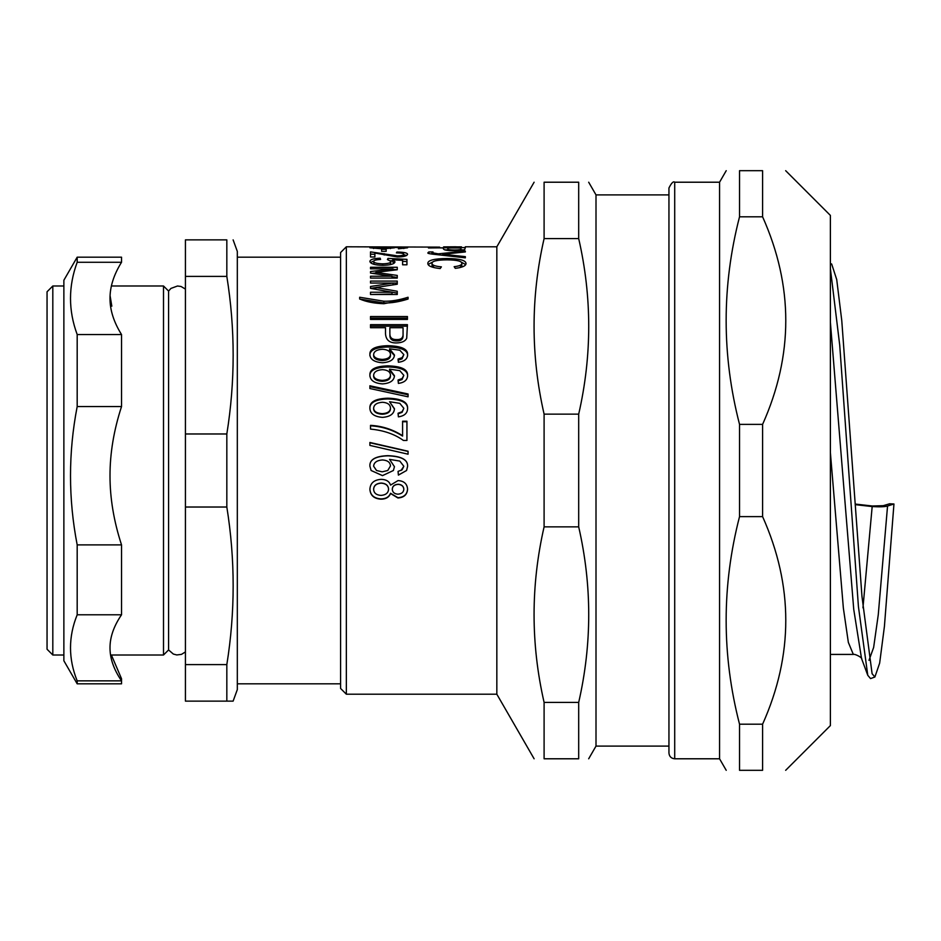 <?xml version="1.0" encoding="UTF-8"?>
<svg xmlns="http://www.w3.org/2000/svg" width="941" height="941" viewBox="0 0 941 941"><rect width="100%" height="100%" fill="white"/><g stroke="black" fill="none" stroke-linecap="round" stroke-linejoin="round"><path stroke-width="1.41" d="M111.391 655.007L121.53 678.732L121.53 680.849L77.186 680.849C68.281 658.829 68.281 636.798 77.186 614.779L121.53 614.779C113.814 626.106 109.968 637.116 110.003 647.82C109.968 658.512 113.814 669.522 121.53 680.849L121.53 683.825L77.186 683.825L63.87 660.77L63.87 280.23L77.186 257.175L77.186 262.268L121.53 262.268C113.814 274.654 109.968 286.699 110.003 298.403C109.968 310.118 113.814 322.163 121.53 334.537L77.186 334.537C68.281 310.448 68.281 286.358 77.186 262.268M111.826 306.178L110.073 295.674M121.53 406.559C113.814 430.26 109.968 453.315 110.003 475.723C109.968 498.13 113.814 521.185 121.53 544.886L77.186 544.886C68.281 498.777 68.281 452.668 77.186 406.559L121.53 406.559L121.53 334.537M77.186 683.825L77.186 680.849M77.186 614.779L77.186 544.886M77.186 406.559L77.186 334.537M121.53 614.779L121.53 544.886M121.53 262.268L121.53 257.175L77.186 257.175M63.87 655.007L52.814 655.007L47.05 649.231L47.05 291.769L52.814 285.993L52.814 655.007M168.58 291.063L163.511 285.993L163.511 655.007L168.58 649.937L168.58 291.063L170.944 288.416L177.508 286.005L181.013 286.476L185.424 289.087M340.583 683.825L237.32 683.825M185.424 664.605L185.424 507.023L226.828 507.023C235.262 559.554 235.262 612.073 226.828 664.605L185.424 664.605L185.424 701.127L233.121 701.127L237.32 689.6L237.32 251.4L233.121 239.873M185.424 276.395L226.828 276.395C235.262 328.927 235.262 381.446 226.828 433.977L185.424 433.977L185.424 239.873L226.828 239.873C235.262 239.873 235.262 239.873 226.828 239.873C235.262 239.873 235.262 239.873 226.828 239.873L226.828 276.395M226.828 433.977L226.828 507.023M226.828 664.605L226.828 701.127M185.424 433.977L185.424 507.023M163.511 655.007L110.556 655.007M668.945 187.988L668.945 753.012C669.286 756.517 671.215 758.446 674.709 758.787L674.709 182.213C673.38 181.013 671.462 182.942 668.945 187.988M674.709 182.213L719.559 182.213L719.559 758.787L726.217 770.314M739.532 724.194C721.688 655.007 721.688 585.808 739.532 516.621L762.598 516.621C793.51 585.808 793.51 655.007 762.598 724.194L739.532 724.194L739.532 770.314C721.688 770.314 721.688 770.314 739.532 770.314C721.688 770.314 721.688 770.314 739.532 770.314L762.598 770.314C793.51 770.314 793.51 770.314 762.598 770.314C793.51 770.314 793.51 770.314 762.598 770.314L762.598 724.194M762.598 216.806C793.51 285.993 793.51 355.192 762.598 424.379L739.532 424.379C721.688 355.192 721.688 285.993 739.532 216.806L762.598 216.806L762.598 170.686C793.51 170.686 793.51 170.686 762.598 170.686C793.51 170.686 793.51 170.686 762.598 170.686L739.532 170.686C721.688 170.686 721.688 170.686 739.532 170.686C721.688 170.686 721.688 170.686 739.532 170.686L739.532 216.806M762.598 424.379L762.598 516.621M739.532 424.379L739.532 516.621M785.664 170.686L830.385 215.407L830.385 725.593L785.664 770.314M855.193 504.058L872.295 505.999L883.258 505.682L889.645 503.776L893.95 504L887.551 506.011C884.705 506.846 879.576 507.023 872.178 506.564L855.24 504.647M830.385 452.621L843.359 608.062L848.347 642.409L853.334 654.43C855.004 653.689 862.638 657.853 861.709 658.888L861.603 658.641M830.385 268.632L839.737 345.335L858.427 606.616L867.778 675.309L870.554 678.59L874.895 677.014L879.659 663.123L884.422 626.365L893.95 504M830.385 263.551L831.668 264.009L836.725 279.606L841.772 320.61L861.98 596.559L872.095 673.709L874.895 677.014M862.956 607.827L872.178 506.564M369.895 442.752L408.053 451.421M369.895 445.411L369.895 442.47L408.053 451.221L408.053 454.197L369.895 445.411M369.895 386.645L408.053 394.773M369.895 388.527L369.895 385.775L408.053 393.985L408.053 396.808L369.895 388.527M390.468 375.059C390.256 371.801 387.598 370.001 382.493 369.66C376.882 370.025 373.918 371.895 373.624 375.294C373.824 378.306 376.682 379.999 382.211 380.399C387.586 380.093 390.339 378.317 390.468 375.059L390.468 376.047C390.339 379.27 387.586 381.034 382.211 381.328L382.211 380.399M382.211 381.328C376.682 380.94 373.824 379.247 373.624 376.271L373.624 375.294M369.895 376.247C369.437 370.401 375.4 367.308 387.786 366.943C401.501 367.308 408.1 370.507 407.571 376.529M398.055 380.94L402.066 379.529L403.83 375.341L399.819 370.672L389.562 369.143L389.562 370.189L394.444 376.224M389.562 369.143L394.455 375.73C394.103 380.623 390.103 383.352 382.493 383.904C374.342 383.281 370.142 380.399 369.895 375.271C369.437 369.366 375.4 366.225 387.786 365.861C401.501 366.237 408.1 369.46 407.571 375.553C407.488 379.941 404.43 382.552 398.396 383.41L398.055 380.011L402.066 378.576L403.83 375.341M402.066 379.529L402.066 378.576M390.468 354.369C390.256 351.287 387.598 349.582 382.493 349.264C376.882 349.605 373.918 351.381 373.624 354.581C373.824 357.427 376.682 359.039 382.211 359.415C387.586 359.133 390.339 357.451 390.468 354.369L390.468 355.557C390.339 358.615 387.586 360.274 382.211 360.568L382.211 359.415M382.211 360.568C376.682 360.191 373.824 358.592 373.624 355.78L373.624 354.581M369.895 355.757C369.437 350.24 375.4 347.323 387.786 346.982C401.501 347.323 408.1 350.334 407.571 356.016M398.055 360.203L402.066 358.85L403.83 354.628L399.819 350.228L389.562 348.793L389.562 350.04L394.432 355.604M389.562 348.793L394.455 354.992C394.103 359.627 390.103 362.214 382.493 362.755C374.342 362.144 370.142 359.415 369.895 354.557C369.437 348.993 375.4 346.041 387.786 345.7C401.501 346.041 408.1 349.087 407.571 354.828C407.488 358.98 404.43 361.462 398.396 362.273L398.055 359.05L402.066 357.698L403.83 354.628M402.066 358.85L402.066 357.698M403.066 327.727L389.868 327.727L389.868 333.843C389.868 337.725 392.115 339.642 396.596 339.572C401.125 339.736 403.277 337.807 403.066 333.796L403.066 327.727M389.868 329.197L389.868 333.843M389.868 335.255C389.868 339.101 392.115 340.983 396.596 340.924C401.125 341.077 403.277 339.172 403.066 335.208L403.066 333.796M403.066 335.208L403.066 329.197M370.519 326.174L407.429 326.174M370.519 327.727L370.519 324.669L407.429 324.669L406.712 338.254C405.3 341.207 401.995 342.759 396.796 342.924C389.715 343.183 385.951 340.136 385.516 333.773L385.516 327.727L370.519 327.727M359.662 299.038L383.857 302.955C390.927 303.202 398.996 301.896 408.053 299.038M383.916 303.72C374.177 303.39 366.096 301.802 359.662 298.967L359.662 297.25L383.857 301.214C390.927 301.449 398.996 300.132 408.053 297.25L408.053 298.967L383.916 303.72M393.067 269.373L397.255 269.749L375.847 272.384L397.255 275.431L397.255 278.089L370.519 278.089L370.519 276.231L392.032 276.231L370.519 273.09L370.519 271.549L393.067 268.82L370.519 268.82L370.519 267.279L397.255 267.279L397.255 269.749M372.471 273.361L375.847 272.949M392.032 276.689L397.255 277.43L397.255 278.089M393.067 270.255L393.067 268.82M392.032 278.089L392.032 276.231M375.847 273.843L375.847 272.384M374.883 255.27L374.883 256.987L370.519 256.987L370.519 251.882L397.455 255.87C401.454 255.776 403.583 255.258 403.83 254.329C403.748 253.411 401.266 252.929 396.396 252.882L396.879 252.035C403.995 252.141 407.559 252.917 407.571 254.364C406.806 256.046 403.407 256.917 397.361 256.975L374.883 253.035L374.883 256.987M403.83 254.752L406.665 255.517M370.519 254.141L374.883 254.317M396.879 252.894L396.879 252.035M403.83 256.399L403.83 254.329M439.623 247.118L346.347 246.789L346.347 694.211L496.836 694.211L534.112 758.787M465.348 251.941L465.348 251.118L465.348 251.941L442.752 254.27L465.348 256.634L465.348 257.846L436.659 254.599C430.084 253.988 427.179 253.388 427.932 252.8L428.825 251.941L433.013 251.941L431.872 252.682L438.247 253.835L465.348 251.118M438.247 254.764L438.247 253.835M431.872 254.046L431.872 252.682M428.825 253.505L428.825 251.941M442.752 255.234L442.752 254.27M460.996 247.965L447.798 247.965L447.798 248.906C447.798 249.624 450.045 249.988 454.527 250C459.043 250 461.208 249.636 460.996 248.894L460.996 247.965M447.798 250.412L447.798 248.906M460.996 250.459L460.996 248.894M444.799 249.894L447.798 249.894M460.996 249.894L464.195 249.894M428.449 247.965L465.348 247.589L464.642 249.73L454.726 250.729C447.634 250.718 443.87 250.106 443.434 248.894L443.434 247.965L428.449 247.589M443.611 247.048L454.432 246.789M456.15 246.789L443.611 246.883M461.478 246.848L443.611 246.93M459.643 267.667L461.819 265.621L461.819 263.48C461.972 261.163 457.091 259.963 447.175 259.857C437.059 259.916 432.013 261.08 432.013 263.351L432.013 265.491L434.389 267.691M460.961 261.986L465.701 264.586M428.108 264.445L432.872 261.939M432.013 263.351C431.978 265.127 435.107 266.291 441.388 266.856L440.165 268.561C431.907 267.656 427.79 265.938 427.826 263.386C427.779 260.269 434.224 258.646 447.175 258.516C459.573 258.657 465.854 260.328 466.007 263.515C465.948 265.88 462.372 267.479 455.291 268.338L454.15 266.679C459.267 266.103 461.819 265.033 461.819 263.48M390.468 247.754L373.624 247.777L382.211 248.377L390.468 247.754L390.468 248.589M373.624 248.53L373.624 247.777M407.571 247.812L398.396 248.789L403.83 247.789L389.562 247.248L394.455 247.824L382.493 248.859L369.895 247.777L387.786 247.036L407.571 247.812M403.83 248.565L403.83 247.789M381.611 251.341L381.611 249.341L386.163 249.341L386.163 251.341L381.611 251.341M370.366 262.563L373.753 261.057M387.986 259.645L387.986 258.41L406.935 259.363L406.935 264.797L402.607 264.797L402.607 260.339L392.691 259.798L392.691 261.974L394.42 262.915M390.644 260.728L392.691 260.822M402.607 261.316L406.935 261.539M390.15 264.715L391.009 261.433L387.421 259.551L387.986 258.41M380.188 259.481L380.188 258.199L380.587 259.457C375.93 259.716 373.612 260.375 373.624 261.445L374.071 264.35M392.691 259.798L394.997 261.798C394.679 263.892 390.691 265.08 383.034 265.362C375.047 265.197 370.672 263.892 369.895 261.457C370.119 259.516 373.542 258.434 380.188 258.199M373.624 261.445C373.859 262.868 376.882 263.656 382.693 263.833C388.104 263.692 390.88 262.892 391.009 261.433M393.067 284.864L393.067 283.053L397.255 283.053L397.255 284.229L375.847 287.511L397.255 291.251L397.255 294.498L370.519 294.498L392.032 294.074L392.032 292.228L370.519 288.381L375.847 287.57M370.519 288.381L370.519 286.487L393.067 283.053L370.519 283.053L370.519 281.1L397.255 281.1L397.255 284.229M385.939 291.122L397.255 293.098L397.255 294.498M370.519 294.498L370.519 292.228L392.032 292.228M375.847 289.322L375.847 287.511M370.519 319.446L370.519 318.117L407.429 318.117L407.429 319.446L370.519 319.446L370.519 316.529L407.429 316.529L407.429 319.446M390.468 408.018C390.256 404.548 387.598 402.63 382.493 402.266C376.882 402.654 373.918 404.654 373.624 408.265C373.824 411.452 376.682 413.252 382.211 413.675C387.586 413.358 390.339 411.464 390.468 408.018L390.468 408.665C390.339 412.076 387.586 413.946 382.211 414.263L382.211 413.675M382.211 414.263C376.682 413.84 373.824 412.064 373.624 408.9L373.624 408.265M369.895 408.876C369.437 402.666 375.4 399.349 387.786 398.949C401.501 399.36 408.1 402.772 407.571 409.17M398.055 413.852L402.066 412.346L403.83 408.312L399.819 403.348L389.562 401.725L394.455 409.053M389.562 401.725L394.455 408.723C394.103 413.911 390.103 416.792 382.493 417.369C374.342 416.722 370.142 413.675 369.895 408.229C369.437 401.96 375.4 398.608 387.786 398.208C401.501 398.619 408.1 402.066 407.571 408.535C407.488 413.181 404.43 415.957 398.396 416.851L398.055 413.264L402.066 411.746L403.83 408.312M402.066 412.346L402.066 411.746M370.519 425.814C382.152 426.461 392.844 429.884 402.583 436.083L402.583 421.227L406.935 421.227L406.935 440.459L403.407 440.459C394.632 434.13 383.669 430.343 370.519 429.096L370.519 425.356C382.152 426.002 392.844 429.461 402.583 435.718M402.583 421.733L406.935 421.733M390.468 465.96C390.256 462.337 387.598 460.337 382.493 459.949C376.882 460.361 373.918 462.454 373.624 466.218L376.518 470.5L382.211 471.829L387.763 470.5L390.468 465.96L387.763 470.5M376.518 470.5L373.624 466.218M369.895 466.183C369.437 459.62 375.4 456.126 387.786 455.679C401.501 456.138 408.1 459.737 407.571 466.501L406.571 470.5L398.396 475.052L398.055 471.394L402.066 469.841L403.83 466.289L399.819 461.09L389.562 459.384L394.455 466.701L393.397 470.5L382.493 475.593L371.119 470.5L369.895 466.183C369.437 459.737 375.4 456.267 387.786 455.832C401.501 456.279 408.1 459.855 407.571 466.536M389.562 459.384L394.455 466.712M398.396 475.052L398.055 471.394M406.571 470.5L398.396 475.099M393.397 470.5L382.493 475.64L371.119 470.5M403.83 466.313L401.007 470.5M403.83 489.273L403.83 489.073C403.56 486.132 401.689 484.521 398.219 484.239C394.444 484.497 392.468 486.121 392.291 489.108L392.291 489.296C392.515 492.284 394.397 493.919 397.961 494.178C401.654 493.872 403.607 492.237 403.83 489.273C403.56 486.297 401.689 484.674 398.219 484.38C394.444 484.639 392.468 486.274 392.291 489.296M388.562 489.214L388.562 489.026C388.268 485.356 385.81 483.356 381.176 483.027C376.4 483.403 373.883 485.427 373.624 489.108L373.624 489.296C373.848 493.037 376.306 495.072 381.011 495.401C385.786 495.037 388.304 492.978 388.562 489.214C388.268 485.509 385.81 483.498 381.176 483.156C376.4 483.545 373.883 485.591 373.624 489.296M407.571 489.049C407.182 494.401 403.971 497.283 397.937 497.683L390.55 493.284C389.056 496.966 385.881 498.836 381.034 498.895C374.036 498.424 370.319 495.154 369.895 489.108M381.176 479.345C386.186 479.463 389.315 481.38 390.55 485.097L398.078 480.569C404.054 480.98 407.218 483.874 407.571 489.238C407.182 494.648 403.971 497.566 397.937 497.977L390.55 493.531C389.056 497.248 385.881 499.13 381.034 499.189C374.036 498.706 370.319 495.413 369.895 489.296C370.272 483.145 374.036 479.828 381.176 479.345M465.348 246.789L496.836 246.789L496.836 694.211M544.098 702.409C530.724 643.903 530.724 585.384 544.098 526.866L578.691 526.866C592.065 585.384 592.065 643.903 578.691 702.409L544.098 702.409L544.098 758.787C530.724 758.787 530.724 758.787 544.098 758.787C530.724 758.787 530.724 758.787 544.098 758.787L578.691 758.787C592.065 758.787 592.065 758.787 578.691 758.787C592.065 758.787 592.065 758.787 578.691 758.787L578.691 702.409M544.098 414.134C530.724 355.616 530.724 297.097 544.098 238.591L578.691 238.591C592.065 297.097 592.065 355.616 578.691 414.134L544.098 414.134L544.098 526.866M578.691 238.591L578.691 182.213C592.065 182.213 592.065 182.213 578.691 182.213C592.065 182.213 592.065 182.213 578.691 182.213L544.098 182.213C530.724 182.213 530.724 182.213 544.098 182.213C530.724 182.213 530.724 182.213 544.098 182.213L544.098 238.591M588.678 182.213L596.006 194.905L596.006 746.095L588.678 758.787M578.691 414.134L578.691 526.866M346.347 246.789L340.583 252.553L340.583 688.447L346.347 694.211M830.385 322.316L853.734 609.368L861.509 658.406L867.778 675.309M868.99 660.323L873.636 647.479L878.271 614.708L887.551 506.011M387.786 366.943L387.786 365.861M387.786 346.982L387.786 345.7M396.596 340.924L396.596 339.572M383.857 302.955L383.857 301.214M397.455 256.975L397.455 255.87M384.175 255.023L384.175 253.647M454.527 250.729L454.527 250M447.175 259.857L447.175 258.516M382.693 265.362L382.693 263.833M387.786 398.949L387.786 398.208M52.814 285.993L63.87 285.993M168.58 649.937L173.344 654.054L176.767 654.948L181.484 654.371L185.424 651.913M237.32 257.175L340.583 257.175M111.391 285.993L163.511 285.993M674.709 758.787L719.559 758.787M719.559 182.213L726.217 170.686M830.385 654.418L853.205 654.418M496.836 246.789L534.112 182.213M596.006 746.095L668.945 746.095M596.006 194.905L668.945 194.905"/></g></svg>
